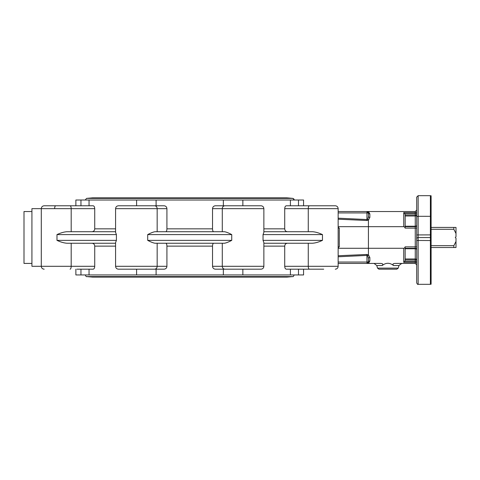 <?xml version="1.0" encoding="UTF-8"?>
<svg xmlns="http://www.w3.org/2000/svg" width="480" height="480" viewBox="0 0 480 480"><rect width="100%" height="100%" fill="white"/><g stroke="black" fill="none" stroke-linecap="round" stroke-linejoin="round"><path stroke-width="0.72" d="M431.106 216.324L431.106 195.78L430.386 195.684L430.386 237.57A2.88 2.79 0 0 1 431.106 237.66L431.106 216.324L418.134 216.3L418.134 195.684L430.386 195.684M431.106 240.546L430.386 240.552L430.386 284.316L431.106 284.22L431.106 237.66M416.694 250.578L416.694 267.996M416.694 224.376L416.694 217.044L416.694 224.376M416.694 240.456L416.694 282.87C417.306 284.202 417.786 284.682 418.134 284.316L418.134 216.3L416.694 216.666L416.694 240.456L430.386 240.552L430.386 237.57L418.134 237.57A1.44 1.398 0 0 0 416.694 238.968M416.694 197.13L418.134 195.684L416.694 197.13L416.694 216.666M416.694 210.096L415.254 211.536L415.254 214.998L416.694 214.998A1.44 0.996 0 0 1 415.254 215.994L415.254 226.224A1.44 0.996 180 0 0 416.694 225.228L416.694 217.044M416.694 257.91L416.694 228.114L415.254 228.114L415.254 248.286L405.156 248.286L405.162 259.956A2.088 1.44 90 0 1 404.718 261.33L403.722 262.32L403.722 248.286L338.154 248.286M405.168 248.736L415.254 248.736A1.44 0.996 0 0 1 416.694 249.726A1.44 1.44 0 0 0 415.254 248.286L415.254 258.966A1.44 0.996 180 0 1 416.694 259.956L415.254 259.956L415.254 263.418L416.694 264.858M416.694 225.228A1.44 1.44 0 0 1 415.254 226.668L405.108 226.668L405.096 228.114A2.088 1.44 -90 0 0 403.722 226.668L338.154 226.668M382.68 265.05L382.2 265.554C385.98 262.536 389.766 262.536 393.546 265.554L398.934 265.554L401.718 263.418M393.048 263.946L393.402 263.748M395.532 263.418L395.538 263.418C393.054 263.442 392.394 264.156 393.546 265.554M381.906 263.604L382.698 263.946M303.57 205.776L303.57 200.01L298.488 200.01L298.488 205.776M298.488 200.01L75.876 200.01L75.876 205.776M294.06 200.01L85.392 200.01M290.412 205.776L290.412 200.01M242.856 200.01L242.856 205.776M287.43 231.714C285.792 231.552 284.892 230.592 284.718 228.834L284.718 208.656C284.826 206.898 285.354 205.938 286.302 205.776L309.372 205.776A2.88 1.104 90 0 0 308.268 208.656L338.154 208.656C337.986 206.904 337.026 205.944 335.274 205.776L309.372 205.776M89.04 200.01L89.04 205.776M71.184 243.24L71.184 266.298L31.926 266.298L31.926 208.656L71.184 208.656A2.88 1.104 -90 0 0 70.08 205.776L93.15 205.776C94.092 205.938 94.62 206.898 94.728 208.656L94.728 228.834C94.56 230.592 93.654 231.552 92.022 231.714M136.596 205.776L136.596 200.01M115.578 243.24L67.038 243.24C64.044 243.048 60.696 242.088 56.982 240.36L56.982 234.594C60.75 232.848 64.104 231.888 67.038 231.714L115.578 231.714M75.876 269.184L75.876 274.944L80.958 274.944L80.958 269.184M76.95 269.184L93.15 269.184C94.098 269.016 94.62 268.056 94.728 266.298L71.184 266.298A2.88 1.104 -90 0 1 70.08 269.184M80.958 274.944L303.57 274.944L303.57 269.184M89.04 269.184L89.04 274.944M136.596 274.944L136.596 269.184M92.022 243.24C93.654 243.402 94.56 244.362 94.728 246.126L94.728 266.298M156.096 269.184L156.096 274.944M223.35 274.944L223.35 269.184L260.988 269.184L215.388 269.184C213.666 269.022 212.712 268.062 212.526 266.298L212.526 246.126C212.598 244.362 212.97 243.402 213.648 243.24M165.798 243.24C166.476 243.402 166.848 244.362 166.92 246.126L166.92 266.298C166.74 268.056 165.786 269.016 164.058 269.184L154.506 269.184A2.88 2.664 -90 0 0 157.164 266.298L115.578 266.298C115.752 268.05 116.712 269.01 118.464 269.184L154.506 269.184M242.856 269.184L242.856 274.944M263.868 232.386L263.04 234.594L263.868 232.386L263.868 208.656C263.7 206.904 262.74 205.944 260.988 205.776L215.388 205.776C213.666 205.938 212.712 206.898 212.526 208.656L222.282 208.656A2.88 2.664 -90 0 1 224.946 205.776M115.578 266.298L115.578 242.568L116.412 240.36L116.412 234.594L115.578 232.386L116.412 234.594L56.982 234.594M212.526 266.298L263.868 266.298L263.868 242.568L263.04 240.36L263.04 234.594L322.47 234.594C318.696 232.848 315.342 231.888 312.408 231.714L263.868 231.714M319.518 269.184L298.488 269.184L298.488 274.944M287.43 243.24C285.792 243.402 284.892 244.362 284.718 246.126L284.718 266.298C284.826 268.062 285.354 269.022 286.302 269.184L323.706 269.184M263.868 243.24L312.408 243.24C315.402 243.048 318.756 242.088 322.47 240.36L263.04 240.36M232.308 205.776L223.35 205.776L223.35 200.01M212.526 208.656L212.526 228.834C212.598 230.592 212.976 231.552 213.648 231.714M165.798 231.714C166.476 231.552 166.848 230.592 166.92 228.834L166.92 208.656C166.74 206.898 165.786 205.938 164.058 205.776L118.464 205.776C116.712 205.944 115.752 206.904 115.578 208.656L157.164 208.656A2.88 2.664 -90 0 0 154.506 205.776M224.328 231.714L155.118 231.714C153.51 231.888 151.038 232.848 147.702 234.594L231.744 234.594C228.414 232.848 225.942 231.888 224.328 231.714M147.702 240.36L231.744 240.36C228.456 242.088 225.984 243.048 224.328 243.24L155.118 243.24C153.468 243.048 150.996 242.088 147.702 240.36L147.702 234.594M129.444 269.184L119.886 269.184M150.06 205.776L130.122 205.776M319.518 205.776L299.58 205.776M338.154 247.638L339.288 246.846L338.154 247.164M338.154 256.782L366.978 255.408L367.71 255.768L368.418 254.802L368.418 220.152L367.71 219.186L366.978 219.546L338.154 218.178M338.154 227.79L339.288 228.114L338.154 227.322M79.866 205.776L80.958 205.776L80.958 200.01M70.08 205.776L44.178 205.776C42.426 205.944 41.466 206.904 41.292 208.656L41.292 266.298C41.466 268.05 42.426 269.01 44.178 269.184C42.426 269.01 41.466 268.05 41.292 266.298M76.95 205.776L59.928 205.776M156.096 200.01L156.096 205.776L164.058 205.776M290.412 274.944L290.412 269.184M415.254 211.536L338.154 211.536L338.154 208.656L338.154 266.298L284.718 266.298M403.722 226.668L403.722 212.634L404.718 213.63A2.088 1.44 -90 0 1 405.162 214.998L405.156 226.668M415.254 263.418L395.538 263.418M398.934 265.554L398.244 268.116L377.502 268.116L376.812 265.554L382.2 265.554C383.352 264.156 382.692 263.442 380.208 263.418L366.978 263.418L368.418 261.978L368.418 258.522A1.44 0.996 0 0 1 369.858 257.526L368.418 254.802M416.694 246.846L405.096 246.846L405.156 248.286M405.096 246.846A2.088 1.44 90 0 1 403.722 248.286M405.108 248.286L415.254 248.286M405.096 228.114L415.254 228.114L415.254 226.224L405.168 226.224L405.168 215.148M338.154 266.298C337.986 268.05 337.026 269.01 335.274 269.184C337.026 269.01 337.986 268.05 338.154 266.298L338.154 263.418L368.52 263.418L369.858 260.982A1.44 0.996 0 0 0 368.418 261.978L366.978 262.026L366.924 254.46L338.154 255.75M368.406 254.832L366.924 254.46M338.154 219.204L366.924 220.494L366.978 212.928L368.418 212.982L368.418 216.438L367.788 219.072M366.924 220.494L368.406 220.128M367.698 211.536L368.52 211.536L369.858 213.972A1.44 0.996 0 0 1 368.418 212.982A1.44 1.44 0 0 0 366.978 211.536L368.418 212.982L368.418 216.438A1.44 0.996 180 0 0 369.858 217.428L369.858 213.972M367.71 255.768L368.418 258.522M338.154 262.026L366.978 262.026L366.978 263.418A1.44 1.44 0 0 0 368.418 261.978A1.44 1.44 0 0 1 366.978 263.418L364.818 263.418M377.502 268.116L378.894 269.184L396.852 269.184L384.33 269.184M456 233.508L456 227.424L453.84 227.424L453.84 229.284L456 233.508L456 236.76L455.28 237.48L456 238.2L456 241.452L453.84 245.676L453.84 247.53L456 247.53L456 241.452M431.106 247.53L453.84 247.53M453.84 245.676L431.106 245.676M431.106 229.284L453.84 229.284M453.84 227.424L431.106 227.424M31.926 211.536L24 211.536L24 263.418L31.926 263.418M431.106 234.882L416.694 234.93M416.694 263.316A1.44 0.996 0 0 0 415.254 262.32L403.722 262.32M86.58 198.378L92.598 197.85L286.854 197.85L292.866 198.378L294.06 199.794C294.276 199.332 293.88 198.864 292.866 198.378L86.58 198.378L85.392 199.794M284.718 228.834L263.868 228.834M115.578 228.834L94.728 228.834M71.184 231.714L71.184 208.656L94.728 208.656M294.06 274.944L85.392 274.944M294.06 275.16C293.454 276.432 293.058 276.906 292.866 276.582L86.58 276.582C86.388 276.906 85.992 276.432 85.392 275.16M94.728 246.126L115.578 246.126M166.92 246.126L212.526 246.126M224.946 269.184A2.88 2.664 90 0 1 222.282 266.298L222.282 243.24M116.412 240.36L56.982 240.36M263.868 246.126L284.718 246.126M322.47 240.36L322.47 234.594M222.282 231.714L222.282 208.656L263.868 208.656M212.526 228.834L166.92 228.834M231.744 240.36L231.744 234.594M166.92 266.298L157.164 266.298L157.164 243.24M157.164 231.714L157.164 208.656L166.92 208.656M284.718 208.656L308.268 208.656L308.268 231.714M309.372 269.184A2.88 1.104 90 0 1 308.268 266.298L308.268 243.24M338.154 228.114L339.288 228.114L339.288 246.846L338.154 246.846M54.636 208.656A2.88 1.104 -90 0 1 55.74 205.776M338.154 212.928L366.978 212.928L366.978 211.536M416.694 261.33L404.718 261.33M403.722 212.634L415.254 212.634A1.44 0.996 180 0 0 416.694 211.638M368.418 220.152L369.858 217.428M404.718 213.63L416.694 213.63M405.168 258.966L415.254 258.966L415.254 259.956L405.162 259.956M405.162 214.998L415.254 214.998L415.254 215.994L405.168 215.994M369.858 260.982L369.858 257.526M292.866 276.582L286.854 277.11L92.598 277.11L86.58 276.582M115.578 232.386L115.578 208.656M263.868 266.298C263.7 268.05 262.74 269.01 260.988 269.184M41.292 208.656C41.466 206.904 42.426 205.944 44.178 205.776M338.154 208.656C337.986 206.904 337.026 205.944 335.274 205.776M376.812 265.554L374.028 263.418M398.244 268.116L396.852 269.184M418.134 284.316L430.386 284.316"/></g></svg>
